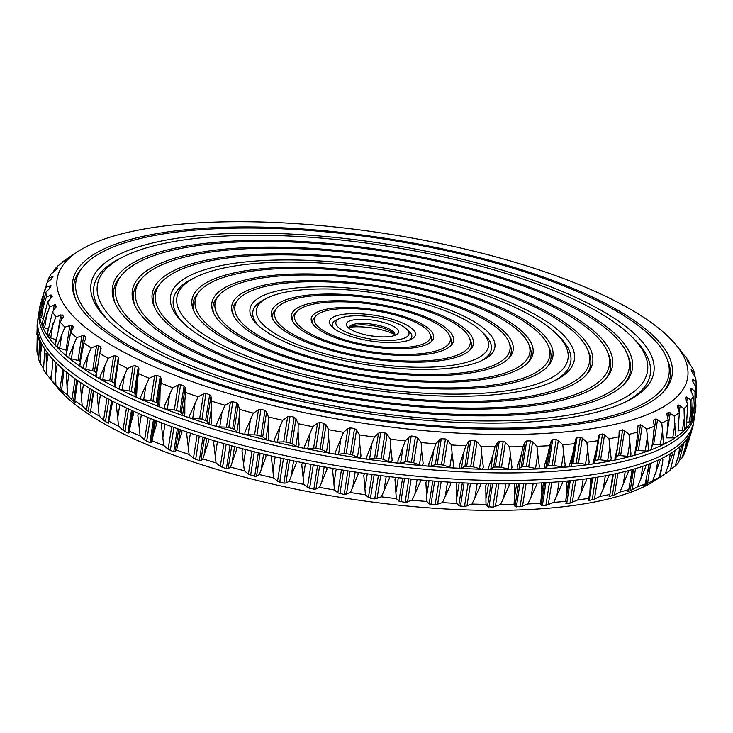 <?xml version="1.0" encoding="UTF-8"?>
<svg xmlns="http://www.w3.org/2000/svg" width="733" height="733" viewBox="0 0 733 733"><rect width="100%" height="100%" fill="white"/><g stroke="black" fill="none" stroke-linecap="round" stroke-linejoin="round"><path stroke-width="1.1" d="M38.831 314.732A331.912 99.257 8.9 0 0 37.988 318.479A331.912 99.257 8.9 0 0 350.548 467.892A331.912 99.257 8.9 0 0 693.821 421.182A331.912 99.257 8.9 0 0 694.169 417.352M693.821 421.182L693.299 424.517A331.912 99.257 -171.1 0 1 350.026 471.227A331.912 99.257 -171.1 0 1 37.465 321.824L37.988 318.479M591.165 478.145L590.459 480.234L589.937 491.44L592.044 478.017L590.074 490.579M586.363 478.823L586.253 480.83L577.824 499.906A328.723 98.304 8.9 0 0 583.376 499.155A328.723 98.304 8.9 0 0 588.81 498.339L589.937 491.44M588.416 500.144L589.195 500.447L588.416 500.144L588.81 498.339M592.722 477.916L589.195 500.447L594.454 499.118L599.96 496.443A328.723 98.304 8.9 0 0 609.929 494.436L612.77 474.333M608.417 475.213L608.262 477.201L599.96 496.443M609.05 496.168L609.618 496.424L609.05 496.168L609.929 494.436M609.957 494.262L609.618 496.424L614.474 494.885L619.944 492.063A328.723 98.304 8.9 0 0 628.795 489.626L632.121 469.615M628.263 470.678L628.071 472.648L619.944 492.063M627.448 491.312L628.795 489.626M627.924 490.716L627.805 491.513L630.169 490.753L637.582 486.804A328.723 98.304 8.9 0 0 645.242 483.954L649.062 464.035M645.727 465.272L645.498 467.214L637.582 486.804M643.437 485.603L645.242 483.954M643.62 485.438L652.727 480.711A328.723 98.304 8.9 0 0 659.132 477.476L662.568 463.283L662.843 459.701L662.568 463.283M660.653 459.041L652.727 480.711M656.869 479.107L659.132 477.476M656.795 479.162L665.243 473.839A328.723 98.304 8.9 0 0 665.619 473.591A328.723 98.304 8.9 0 0 670.329 470.247L675.102 450.502M672.601 453.901L665.243 473.839M682.295 444.436L675.011 466.261A328.723 98.304 8.9 0 0 678.731 462.34L683.944 442.723M670.603 469.404L675.011 466.261M682.341 444.39L682.029 446.15M688.8 436.382L681.947 458.024A328.723 98.304 8.9 0 0 684.265 453.828L689.496 436.043M679.583 459.893L681.947 458.024M688.892 436.236L688.589 437.757M689.854 434.577L689.478 436.144M691.714 430.912L685.914 449.274M36.907 334.532L37.154 328.201M37.31 330.033L36.934 350.548A328.723 98.304 8.9 0 0 37.42 354.46L37.557 331.756M37.594 331.967L37.41 333.121M38.647 356.348L37.42 354.46M39.637 339.26L38.739 359.509A328.723 98.304 8.9 0 0 40.681 364.328L40.48 341.294M40.517 341.376L40.26 343.026M43.494 368.204L40.681 364.328M44.869 349.256L43.504 369.533A328.723 98.304 8.9 0 0 46.857 374.481L46.051 353.224M51.292 374.783L50.604 379.19L46.857 374.481M50.604 379.19L51.163 379.786A328.723 98.304 8.9 0 0 55.891 384.807L55.048 361.745M52.996 359.564L51.163 379.786M63.029 369.23L59.859 389.425L55.891 384.807M59.859 389.425L62.855 392.457L61.627 390.176A328.723 98.304 8.9 0 0 67.693 395.234L66.217 374.132L66.584 372.217M63.945 370.018L61.627 390.176M75.142 378.759L71.852 399.742L67.693 395.234M71.852 399.742L75.371 402.747L74.821 400.612A328.723 98.304 8.9 0 0 82.16 405.651L80.419 384.651L80.822 382.718M75.472 402.115L75.71 402.655M77.625 380.528L74.821 400.612M89.838 388.508L86.467 410.04L82.16 405.651M86.467 410.04L90.48 413.009L91.039 412.936L90.608 410.984A328.723 98.304 8.9 0 0 99.157 415.968L97.187 395.078L97.645 393.145M90.718 411.497L90.48 413.009L91.039 412.936M93.906 390.964L90.608 410.984M107 398.312L103.564 420.238L99.157 415.968M103.564 420.238L108.044 423.143L108.814 423.078L108.86 421.218A328.723 98.304 8.9 0 0 118.535 426.102L116.391 405.331L116.886 403.388M111.563 400.694L108.044 423.143L108.814 423.078M112.653 401.253L108.86 421.218M126.479 408.006L123.007 430.234L118.535 426.102M123.007 430.234L127.899 433.056L128.88 433.001L129.402 431.215A328.723 98.304 8.9 0 0 140.122 435.952L137.841 415.318L138.372 413.366M133.681 411.295L133.736 413.504L130.575 424.325L129.402 431.215M148.112 417.489L144.603 439.937L140.122 435.952M144.603 439.937L149.871 442.659L151.053 442.604L152.043 440.881A328.723 98.304 8.9 0 0 163.716 445.426L161.352 424.938L161.92 422.978M156.807 420.989L156.88 423.198L153.417 434.018L152.043 440.881M171.705 426.643L168.159 449.265L163.716 445.426M168.159 449.265L173.758 451.867L175.132 451.812L176.589 450.135A328.723 98.304 8.9 0 0 189.105 454.442L186.704 434.11L187.3 432.14M181.83 430.253L181.912 432.452L178.156 443.282L176.589 450.135M197.04 435.375L193.475 458.125L189.105 454.442M193.475 458.125L199.339 460.599L200.897 460.526L202.821 458.885A328.723 98.304 8.9 0 0 216.061 462.917L213.669 442.741L214.302 440.771M208.511 439.003L208.603 441.202L202.821 458.885M223.886 443.593L220.303 466.445L216.061 462.917M220.303 466.445L226.387 468.772L228.119 468.68L230.492 467.049A328.723 98.304 8.9 0 0 244.346 470.778L242.009 450.777L242.669 448.788M236.612 447.157L236.704 449.347L230.492 467.049M252.005 451.216L248.414 474.15L244.346 470.778M248.414 474.15L254.663 476.313L256.541 476.193L259.345 474.572A328.723 98.304 8.9 0 0 273.684 477.953L271.467 458.116L272.154 456.128M265.877 454.643L265.969 456.824L259.345 474.572M281.151 458.18L277.55 481.16L273.684 477.953M277.55 481.16L283.9 483.157L285.916 483.001L289.132 481.361A328.723 98.304 8.9 0 0 303.829 484.376L301.767 464.713L302.472 462.715M296.04 461.396L296.141 463.558L289.132 481.361M311.049 464.41L307.448 487.418L303.829 484.376M307.448 487.418L313.834 489.232L315.978 489.048L319.588 487.372A328.723 98.304 8.9 0 0 334.495 489.992L332.645 470.494L333.368 468.488M326.836 467.342L326.927 469.496L319.588 487.372M341.441 469.853L337.831 492.878L334.495 489.992M337.831 492.878L344.208 494.491L350.42 492.549A328.723 98.304 8.9 0 0 365.419 494.738L363.806 475.424L364.548 473.408M357.988 472.446L358.061 474.581L350.42 492.549M372.034 474.453L368.433 497.469L365.419 494.738M368.433 497.469L374.737 498.889L381.352 496.837A328.723 98.304 8.9 0 0 396.306 498.587L394.986 479.437L395.738 477.412M389.196 476.652L389.26 478.768L381.352 496.837M402.573 478.173L398.963 501.17L396.306 498.587M398.963 501.17L405.138 502.38L412.12 500.199A328.723 98.304 8.9 0 0 426.881 501.491L425.9 482.516L426.652 480.481M420.192 479.913L420.238 482.021L412.12 500.199M432.754 480.976L429.162 503.938L426.881 501.491M429.162 503.938L435.145 504.945L442.42 502.609A328.723 98.304 8.9 0 0 456.87 503.424L456.256 484.623L457.007 482.571M450.694 482.213L450.722 484.311L442.42 502.609M462.331 482.845L458.748 505.743L456.87 503.424M458.748 505.743L464.484 506.54L472.006 504.047A328.723 98.304 8.9 0 0 485.997 504.386L485.787 485.741L486.538 483.679M480.417 483.533L480.417 485.603L472.006 504.047M491.018 483.762L487.445 506.576L485.997 504.386M487.445 506.576L492.888 507.163L500.584 504.487A328.723 98.304 8.9 0 0 514.007 504.35L514.557 497.34L514.218 485.851L514.969 483.78M509.105 483.844L509.078 485.906L500.584 504.487M518.561 483.725L515.006 506.421L514.007 504.35M515.006 506.421L520.1 506.805L527.916 503.947A328.723 98.304 8.9 0 0 540.633 503.324L541.375 496.351L541.311 484.962L542.044 482.891M536.483 483.157L536.437 485.2L527.916 503.947M544.711 482.745L541.183 505.294L540.633 503.324M541.183 505.294L545.874 505.477L553.736 502.407A328.723 98.304 8.9 0 0 565.647 501.317L566.582 494.381L566.801 483.084L567.525 481.004M562.321 481.48L562.238 483.505L553.736 502.407M569.22 480.839L565.647 501.317M565.72 503.195L569.981 503.177L577.824 499.906M39.701 307.558L39.179 310.893A331.912 99.257 8.9 0 0 351.739 460.306A331.912 99.257 8.9 0 0 695.012 413.595L695.535 410.26A331.912 99.257 -171.1 0 1 352.261 456.971A331.912 99.257 -171.1 0 1 39.701 307.558A331.912 99.257 -171.1 0 1 41.002 302.363M52.364 381.398L56.588 386.63A319.066 95.409 8.9 0 0 575.451 505.193A319.066 95.409 8.9 0 0 655.275 480.381L665.619 473.591M695.846 403.874A331.912 99.257 -171.1 0 1 695.535 410.26M587.729 450.099L586.858 442.256A328.723 98.304 8.9 0 0 592.411 441.495A328.723 98.304 8.9 0 0 597.844 440.689L596.616 448.834L593.373 461.625L593.428 463.797A331.719 99.193 -171.1 0 1 591.027 464.145A331.719 99.193 -171.1 0 1 588.608 464.484L589.167 462.221L587.729 450.099L585.511 464.273A4.829 1.448 8.9 0 0 588.626 464.42M593.428 463.714A4.829 1.448 8.9 0 0 594.39 463.036A4.829 1.448 8.9 0 0 594.39 463.009L596.616 448.834M619.147 431.554L618.954 436.786A328.723 98.304 8.9 0 1 608.986 438.792L604.514 434.843L602.517 434L599.521 434.513L595.471 460.351A3.216 0.962 8.9 0 0 594.775 460.581M595.471 460.351L598.476 459.838A3.216 0.962 8.9 0 1 600.602 459.848L607.648 460.745A4.829 1.448 8.9 0 0 610.671 460.791M615.033 459.884A4.829 1.448 8.9 0 0 615.711 459.298L617.543 447.551L614.996 457.823L615.033 459.976A331.719 99.193 -171.1 0 1 610.653 460.865L611.175 458.592L609.865 446.58L607.648 460.745M616.187 456.256L618.597 455.688A3.216 0.962 8.9 0 1 620.622 455.624L627.604 456.311A4.829 1.448 8.9 0 0 630.517 456.238M634.393 455.129A4.829 1.448 8.9 0 0 634.824 454.652L636.363 444.839L634.393 455.248A331.719 99.193 -171.1 0 1 630.508 456.32L630.985 454.039L629.83 442.136L627.604 456.311M635.401 450.987L636.446 450.658A3.216 0.962 8.9 0 1 638.361 450.52L645.214 450.987A4.829 1.448 8.9 0 0 647.99 450.804M651.344 449.494A4.829 1.448 8.9 0 0 651.564 449.146L652.81 441.202L651.335 449.641A331.719 99.193 -171.1 0 1 647.972 450.896L648.412 448.605L647.431 436.813L645.214 450.987M676.412 345.445A319.066 95.409 8.9 0 0 387.198 233.845A319.066 95.409 8.9 0 0 77.725 251.694A319.066 95.409 8.9 0 0 195.922 382.965A319.066 95.409 8.9 0 0 587.325 429.336A319.066 95.409 8.9 0 0 676.412 345.445L686.143 357.603A328.723 98.304 8.9 0 1 689.496 362.551L687.307 360.141L687.746 361.342L692.318 367.746A328.723 98.304 8.9 0 1 694.261 372.575L691.695 370.018L691.155 369.771L691.503 371.136L695.58 377.614A328.723 98.304 8.9 0 1 696.066 381.536A328.723 98.304 8.9 0 1 696.112 382.278L693.18 379.575L692.428 379.282L692.373 380.583L695.91 387.125A328.723 98.304 8.9 0 1 695.003 391.569L691.75 388.719L690.798 388.362L690.33 389.608L693.29 396.177A328.723 98.304 8.9 0 1 690.972 400.374L687.417 397.368L686.28 396.947L685.41 398.111L687.756 404.689A328.723 98.304 8.9 0 1 684.036 408.602L678.905 404.955L677.64 406.036L677.695 407.603L679.354 412.597A328.723 98.304 8.9 0 1 674.268 416.188L668.753 412.312L667.112 413.293L666.938 414.832L668.157 419.826A328.723 98.304 8.9 0 1 661.762 423.06L657.556 419.578L653.634 444.583A3.216 0.962 8.9 0 0 652.26 444.674M653.634 444.583L660.305 444.83A4.829 1.448 8.9 0 0 662.916 444.528M665.72 442.989A4.829 1.448 8.9 0 0 665.775 442.833L665.711 443.218A331.719 99.193 -171.1 0 1 662.898 444.638L663.301 442.338L662.522 430.656L660.305 444.83M666.554 437.876L672.747 437.894A4.829 1.448 8.9 0 0 675.175 437.473A36.907 11.032 8.9 0 1 675.166 437.555M677.429 435.127L677.384 436.025A331.719 99.193 -171.1 0 1 675.157 437.601L675.175 437.473M678.162 430.381L682.423 430.244A4.829 1.448 8.9 0 0 684.604 429.712A36.907 11.032 8.9 0 1 684.622 429.85A331.719 99.193 -171.1 0 0 686.262 428.136L687.756 404.689M686.977 422.116L689.249 421.942A4.829 1.448 8.9 0 0 691.164 421.319A36.907 11.032 8.9 0 1 691.228 421.466A331.719 99.193 -171.1 0 0 692.245 419.615L692.383 417.627M692.905 413.11L693.161 413.073A4.829 1.448 8.9 0 0 694.783 412.358A36.907 11.032 8.9 0 1 694.893 412.505A331.719 99.193 -171.1 0 0 695.287 410.553L695.91 387.125M41.286 301.171L47.022 282.856A328.723 98.304 8.9 0 0 46.124 287.309L43.559 294.171L40.104 307.164A36.907 11.032 8.9 0 0 39.949 307.264A331.719 99.193 -171.1 0 1 40.178 306.027L40.782 303.288M40.104 307.164A4.829 1.448 8.9 0 0 41.066 308.199M46.445 296.81L39.985 316.683A36.907 11.032 8.9 0 0 39.866 316.803A331.719 99.193 -171.1 0 1 39.637 314.759L45.922 292.155A328.723 98.304 8.9 0 0 46.445 296.81L51.823 295.005L51.383 297.772M39.985 316.683A4.829 1.448 8.9 0 0 41.524 317.865L43.11 318.534M49.716 306.678L42.835 326.597A36.907 11.032 8.9 0 0 42.761 326.716A331.719 99.193 -171.1 0 1 41.9 324.6L47.764 301.859A328.723 98.304 8.9 0 0 49.716 306.678L55.58 304.8L54.975 308.694M42.835 326.597A4.829 1.448 8.9 0 0 44.667 327.761L48.149 329.053M55.891 316.83L48.625 336.795A36.907 11.032 8.9 0 0 48.589 336.923A331.719 99.193 -171.1 0 1 47.123 334.752L52.538 311.882A328.723 98.304 8.9 0 0 55.891 316.83L62.204 314.851L61.352 320.339M48.625 336.795A4.829 1.448 8.9 0 0 50.733 337.95L56.111 339.718M586.858 442.256L582.387 438.16L580.307 437.234L577.027 437.619L575.79 438.92L574.672 443.667A328.723 98.304 8.9 0 1 562.77 444.757L558.344 440.524L556.2 439.534L552.673 439.782L551.243 441.019L549.658 445.673A328.723 98.304 8.9 0 1 536.941 446.296L532.607 441.935L530.426 440.863L526.679 440.973L525.075 442.155L523.032 446.699A328.723 98.304 8.9 0 1 509.618 446.837L505.413 442.356L503.214 441.22L499.283 441.193L497.515 442.301L495.022 446.736A328.723 98.304 8.9 0 1 481.031 446.397L477.009 441.797L474.81 440.597L470.733 440.432L468.808 441.468L465.895 445.774A328.723 98.304 8.9 0 1 451.455 444.958L447.643 440.267L445.472 439.003L441.284 438.701L439.232 439.663L435.906 443.841A328.723 98.304 8.9 0 1 421.145 442.549L417.59 437.775L415.464 436.447L411.204 436.007L409.032 436.895L405.331 440.927A328.723 98.304 8.9 0 1 390.377 439.186L387.125 434.339L385.063 432.946L380.766 432.388L378.494 433.203L374.444 437.088A328.723 98.304 8.9 0 1 359.445 434.898L356.522 429.987L354.534 428.548L350.246 427.861L347.9 428.603L343.52 432.333A328.723 98.304 8.9 0 1 328.613 429.721L326.048 424.774L324.16 423.289L319.918 422.483L317.517 423.152L312.854 426.725A328.723 98.304 8.9 0 1 298.166 423.711L295.985 418.735L294.226 417.214L290.057 416.289L287.62 416.885L282.709 420.302A328.723 98.304 8.9 0 1 268.379 416.921L266.61 411.928L264.989 410.37L260.939 409.353L258.483 409.875L253.371 413.128A328.723 98.304 8.9 0 1 239.517 409.399L238.179 404.405L236.713 402.829L232.828 401.711L230.373 402.17L225.095 405.267A328.723 98.304 8.9 0 1 211.846 401.235L210.957 396.26L209.665 394.656L205.973 393.456L203.536 393.85L198.139 396.791A328.723 98.304 8.9 0 1 185.623 392.485L185.202 387.537L184.084 385.924L180.611 384.66L178.229 384.99L172.75 387.775A328.723 98.304 8.9 0 1 161.077 383.231L161.123 378.338L160.197 376.716L156.981 375.388L154.663 375.663L149.147 378.301A328.723 98.304 8.9 0 1 138.427 373.564L138.949 368.726L138.225 367.114L135.303 365.73L133.067 365.959L127.569 368.452A328.723 98.304 8.9 0 1 117.885 363.568L118.883 358.813L118.37 357.2L115.759 355.78L113.633 355.963L108.182 358.318A328.723 98.304 8.9 0 1 99.642 353.333L101.108 348.661L100.806 347.066L98.534 345.628L96.527 345.774L91.185 348.001A328.723 98.304 8.9 0 1 83.846 342.952L85.779 338.38L85.697 336.804L83.782 335.357L76.718 337.583A328.723 98.304 8.9 0 1 70.661 332.525L73.034 328.063L73.181 326.515L71.632 325.067L64.916 327.156A328.723 98.304 8.9 0 1 60.188 322.135L55.323 344.785A4.829 1.448 8.9 0 0 55.314 344.84M64.916 327.156L57.641 345.014L57.311 347.323A331.719 99.193 -171.1 0 1 55.241 345.124L56.221 339.049M57.33 347.213A4.829 1.448 8.9 0 0 59.666 348.312L66.016 350.163A3.216 0.962 8.9 0 1 66.886 350.475M70.661 332.525L66.153 355.12A4.829 1.448 8.9 0 0 66.227 355.459M76.718 337.583L69.131 355.523L68.847 357.841A331.719 99.193 -171.1 0 1 66.181 355.615L67.326 347.68M68.856 357.741A4.829 1.448 8.9 0 0 71.394 358.785L78 360.48A3.216 0.962 8.9 0 1 79.732 361.204L80.291 361.616M83.846 342.952L79.677 365.492A4.829 1.448 8.9 0 0 79.897 366.024M91.185 348.001L83.333 366.042L83.086 368.36A331.719 99.193 -171.1 0 1 79.86 366.143L81.134 356.211M83.095 368.278A4.829 1.448 8.9 0 0 85.798 369.249L92.615 370.779A3.216 0.962 8.9 0 1 94.484 371.466L96.27 372.593M95.849 375.598A4.829 1.448 8.9 0 0 95.766 375.791A4.829 1.448 8.9 0 0 96.17 376.505M108.182 358.318L100.109 376.469L99.899 378.796A331.719 99.193 -171.1 0 1 96.142 376.606L99.642 353.333M99.899 378.714A4.829 1.448 8.9 0 0 102.757 379.621L109.712 380.968A3.216 0.962 8.9 0 1 111.709 381.627L114.321 383.038A3.216 0.962 8.9 0 1 114.687 383.277M116.171 373.857L114.293 385.86A4.829 1.448 8.9 0 0 114.275 385.934A4.829 1.448 8.9 0 0 114.916 386.822M127.569 368.452L119.305 386.722L119.131 389.049A331.719 99.193 -171.1 0 1 114.889 386.905L117.885 363.568M119.14 388.976A4.829 1.448 8.9 0 0 122.118 389.809L129.155 390.964A3.216 0.962 8.9 0 1 131.253 391.569L134.176 392.952A3.216 0.962 8.9 0 1 135.028 393.731L135.028 395.893A4.829 1.448 8.9 0 0 135.935 396.883M149.147 378.301L140.754 396.709L140.626 399.027A331.719 99.193 -171.1 0 1 135.917 396.947L136.65 394.895L137.245 381.719L135.028 395.893M140.626 398.963A4.829 1.448 8.9 0 0 143.695 399.714L150.751 400.667A3.216 0.962 8.9 0 1 152.94 401.226L156.147 402.554A3.216 0.962 8.9 0 1 157.201 403.342L157.87 405.578A4.829 1.448 8.9 0 0 159.07 406.586M172.75 387.775L164.265 406.329L164.165 408.647A331.719 99.193 -171.1 0 1 159.043 406.65L159.794 404.589L160.087 391.413L157.87 405.578M164.174 408.583A4.829 1.448 8.9 0 0 167.307 409.252L174.307 409.994A3.216 0.962 8.9 0 1 176.561 410.498L180.034 411.763A3.216 0.962 8.9 0 1 181.28 412.542L182.609 414.851A4.829 1.448 8.9 0 0 184.084 415.868M198.139 396.791L189.618 415.501L189.554 417.81A331.719 99.193 -171.1 0 1 184.065 415.923L184.826 413.843L184.835 400.676L182.609 414.851M189.554 417.755A4.829 1.448 8.9 0 0 192.733 418.332L199.623 418.855A3.216 0.962 8.9 0 1 201.923 419.303L205.616 420.495A3.216 0.962 8.9 0 1 207.045 421.264L209.024 423.61A4.829 1.448 8.9 0 0 210.765 424.618M225.095 405.267L216.592 424.132L216.556 426.45A331.719 99.193 -171.1 0 1 210.738 424.673L211.516 422.593L211.251 409.445L209.024 423.61M216.556 426.395A4.829 1.448 8.9 0 0 219.735 426.881L226.451 427.174A3.216 0.962 8.9 0 1 228.778 427.559L232.663 428.668A3.216 0.962 8.9 0 1 234.267 429.419L236.878 431.792A4.829 1.448 8.9 0 0 238.857 432.782M253.371 413.128L244.932 432.168L244.923 434.467A331.719 99.193 -171.1 0 1 238.839 432.837L239.618 430.738L239.105 417.618L236.878 431.792M244.923 434.422A4.829 1.448 8.9 0 0 248.084 434.806L254.571 434.88A3.216 0.962 8.9 0 1 256.898 435.191L260.939 436.208A3.216 0.962 8.9 0 1 262.689 436.932L265.923 439.305A4.829 1.448 8.9 0 0 268.122 440.267M282.709 420.302L274.38 439.507L274.399 441.807A331.719 99.193 -171.1 0 1 268.104 440.322L268.883 438.215L268.141 425.131L265.923 439.305M274.399 441.761A4.829 1.448 8.9 0 0 277.514 442.045L283.698 441.889A3.216 0.962 8.9 0 1 286.017 442.136L290.176 443.053A3.216 0.962 8.9 0 1 292.064 443.74L295.875 446.095A4.829 1.448 8.9 0 0 298.294 447.02M312.854 426.725L304.681 446.104L304.726 448.394A331.719 99.193 -171.1 0 1 298.276 447.075L299.055 444.949L298.093 431.92L295.875 446.095M304.726 448.349A4.829 1.448 8.9 0 0 307.759 448.532L313.596 448.156A3.216 0.962 8.9 0 1 315.868 448.321L320.119 449.127A3.216 0.962 8.9 0 1 322.126 449.778L326.487 452.096A4.829 1.448 8.9 0 0 329.09 452.976M343.52 432.333L335.558 451.894L335.622 454.176A331.719 99.193 -171.1 0 1 329.071 453.031L329.841 450.887L328.705 437.922L326.487 452.096M335.613 454.121A4.829 1.448 8.9 0 0 338.545 454.203L343.979 453.608A3.216 0.962 8.9 0 1 346.196 453.7L350.484 454.396A3.216 0.962 8.9 0 1 352.6 454.991L357.466 457.245A4.829 1.448 8.9 0 0 360.233 458.079M374.444 437.088L366.72 456.815L366.802 459.087A331.719 99.193 -171.1 0 1 360.215 458.125L360.975 455.972L359.683 443.071L357.466 457.245M366.802 459.041A4.829 1.448 8.9 0 0 369.588 459.023L374.581 458.207A3.216 0.962 8.9 0 1 376.716 458.226L381.013 458.794A3.216 0.962 8.9 0 1 383.212 459.344L388.536 461.515A4.829 1.448 8.9 0 0 391.44 462.285M405.331 440.927L397.9 460.837L397.992 463.1A331.719 99.193 -171.1 0 1 391.431 462.331L392.173 460.159L390.753 447.341L388.536 461.515M397.992 463.045A4.829 1.448 8.9 0 0 400.621 462.926L405.12 461.9A3.216 0.962 8.9 0 1 407.154 461.845L411.415 462.285A3.216 0.962 8.9 0 1 413.678 462.78L419.423 464.85A4.829 1.448 8.9 0 0 422.437 465.547M435.906 443.841L428.814 463.907L428.906 466.161A331.719 99.193 -171.1 0 1 422.428 465.592L423.152 463.412L421.64 450.676L419.423 464.85M428.906 466.106A4.829 1.448 8.9 0 0 431.352 465.886L435.31 464.667A3.216 0.962 8.9 0 1 437.234 464.539L441.422 464.841A3.216 0.962 8.9 0 1 443.731 465.272L449.833 467.223A4.829 1.448 8.9 0 0 452.939 467.846M465.895 445.774L459.17 466.014L459.261 468.25A331.719 99.193 -171.1 0 1 452.921 467.892L453.635 465.702L452.05 453.049L449.833 467.223M459.261 468.195A4.829 1.448 8.9 0 0 461.515 467.883L464.896 466.472A3.216 0.962 8.9 0 1 466.683 466.27L470.76 466.435A3.216 0.962 8.9 0 1 473.087 466.811L479.501 468.616A4.829 1.448 8.9 0 0 482.671 469.157M495.022 446.736L493.034 454.717L488.7 467.132L488.792 469.358A331.719 99.193 -171.1 0 1 482.653 469.202L483.331 466.994L481.718 454.442L479.501 468.616M488.792 469.294A4.829 1.448 8.9 0 0 490.817 468.891L493.593 467.306A3.216 0.962 8.9 0 1 495.233 467.031L499.164 467.058A3.216 0.962 8.9 0 1 501.5 467.361L508.161 469.019A4.829 1.448 8.9 0 0 511.35 469.468M523.032 446.699L521.227 454.735L517.131 467.242L517.223 469.459A331.719 99.193 -171.1 0 1 511.341 469.523L511.991 467.297L510.379 454.845L508.161 469.019M517.223 469.395A4.829 1.448 8.9 0 0 519.01 468.9L521.154 467.159A3.216 0.962 8.9 0 1 522.629 466.811L526.376 466.701A3.216 0.962 8.9 0 1 528.685 466.939L535.539 468.424A4.829 1.448 8.9 0 0 538.737 468.772M549.658 445.673L548.046 453.745L544.225 466.362L544.307 468.561A331.719 99.193 -171.1 0 1 538.718 468.827L539.351 466.591L537.765 454.249L535.539 468.424M544.307 468.488A4.829 1.448 8.9 0 0 545.828 467.92L547.331 466.023A3.216 0.962 8.9 0 1 548.623 465.62L552.16 465.373A3.216 0.962 8.9 0 1 554.423 465.528L561.405 466.829A4.829 1.448 8.9 0 0 564.575 467.086M574.672 443.667L573.252 451.775L569.715 464.484L569.779 466.664A331.719 99.193 -171.1 0 1 564.557 467.15L565.152 464.896L563.622 452.664L561.405 466.829M569.779 466.591A4.829 1.448 8.9 0 0 571.025 465.95L571.868 463.925A3.216 0.962 8.9 0 1 572.977 463.458L576.257 463.073A3.216 0.962 8.9 0 1 578.465 463.164L585.511 464.273M562.77 444.757L563.622 452.664M536.941 446.296L537.765 454.249M509.618 446.837L510.379 454.845M481.031 446.397L481.718 454.442M451.455 444.958L452.05 453.049M421.145 442.549L421.64 450.676M390.377 439.186L390.753 447.341M359.445 434.898L359.683 443.071M328.613 429.721L328.705 437.922M298.166 423.711L298.093 431.92M268.379 416.921L268.141 425.131M239.517 409.399L239.105 417.618M211.846 401.235L211.251 409.445M185.623 392.485L184.835 400.676M161.077 383.231L160.087 391.413M138.427 373.564L137.245 381.719M85.972 337.739L85.779 338.38M72.897 328.311L73.181 326.515L73.034 328.063M60.188 322.135L63.459 316.766M63.175 317.499L63.368 316.28L62.204 314.851M48.964 334.624L48.589 336.923M52.538 311.882L56.377 306.504M56.23 306.935L55.58 304.8M43.174 324.417L42.761 326.716M47.764 301.859L52.18 296.517M52.116 296.718L51.823 295.005M40.324 314.512L39.866 316.803M45.922 292.155L49.89 288.225L50.953 285.558L50.678 287.345M46.124 287.309L50.953 285.558M40.443 304.992L39.949 307.264M47.022 282.856L51.319 279.09L52.996 276.533L52.245 276.588L52.996 276.533M77.725 251.694L67.381 258.483A328.723 98.304 8.9 0 0 62.672 261.828L65.686 260.105L57.989 265.822A328.723 98.304 8.9 0 0 54.269 269.735L57.916 268.021L51.053 274.05A328.723 98.304 8.9 0 0 48.735 278.256L52.245 276.588L51.942 278.503M48.735 278.256L47.086 282.801M57.266 268.901L57.916 268.021M54.269 269.735L53.417 272.19M62.672 261.828L62.397 262.68M689.496 362.551L689.506 363.87M686.986 359.94L687.261 360.444M694.261 372.575L694.353 375.736M691.155 369.771L691.695 370.018L691.512 371.164M696.112 382.278L696.093 397.552M692.428 379.282L693.18 379.575L692.832 381.783M695.003 391.569L694.893 412.505M695.131 410.187L694.783 412.358M693.29 396.177L692.392 417.535M690.972 400.374L691.228 421.466M691.503 419.148L691.164 421.319M684.036 408.602L684.622 429.85M684.943 427.541L684.604 429.712M677.494 406.357L677.512 406.897M679.354 412.597L678.052 431.141M674.268 416.188L675.514 435.292M666.838 413.779L666.893 414.658M668.157 419.826L666.746 436.639M661.762 423.06L662.522 430.656M647.431 436.813L646.607 429.153A328.723 98.304 8.9 0 0 654.276 426.304L653.497 421.328L653.9 419.826L655.916 418.955L657.556 419.578M653.497 421.328L653.9 419.826L653.579 421.841M654.276 426.304L652.81 441.202M646.607 429.153L642.273 425.506L638.361 450.52M629.83 442.136L628.969 434.412A328.723 98.304 8.9 0 0 637.82 431.966L637.518 427.037L638.131 425.571L640.495 424.81L642.273 425.506M637.518 427.037L637.536 426.432M637.82 431.966L636.363 444.839M628.969 434.412L624.543 430.61L620.622 455.624M619.119 431.893L619.944 430.482L622.647 429.84L624.543 430.61M618.954 436.786L617.543 447.551M608.986 438.792L609.865 446.58M597.844 440.689L598.495 435.805M598.476 435.869L599.521 434.513M374.288 336.337A23.172 6.927 8.9 0 0 368.168 335.375M576.743 424.343A303.343 90.709 -171.1 0 1 271.457 400.108A303.343 90.709 -171.1 0 1 75.151 298.166A303.343 90.709 -171.1 0 1 386.474 238.491A303.343 90.709 -171.1 0 1 664.648 390.487A303.343 90.709 -171.1 0 1 576.743 424.343M394.006 334.046A32.444 9.703 8.9 0 0 350.09 327.175M75.765 299.568A301.739 90.232 -171.1 0 1 81.372 268.699L83.333 266.4A300.127 89.747 -171.1 0 1 386.328 239.444A300.127 89.747 -171.1 0 1 666.572 357.731A300.127 89.747 -171.1 0 1 574.58 423.326A300.127 89.747 -171.1 0 1 223.602 385.448A300.127 89.747 -171.1 0 1 83.333 266.4M666.572 357.731L667.736 360.526A301.739 90.232 -171.1 0 1 663.64 391.624M394.629 335.412A23.172 6.927 8.9 0 0 391.559 331.838A23.172 6.927 8.9 0 0 353.095 325.819A23.172 6.927 8.9 0 0 349.082 328.283M394.592 335.485A23.172 6.927 8.9 0 0 394.858 334.734A23.172 6.927 8.9 0 0 373.033 324.298A23.172 6.927 8.9 0 0 349.073 327.559A23.172 6.927 8.9 0 0 349.1 328.366M564.282 418.479A284.844 85.175 -171.1 0 1 108.356 320.532A284.844 85.175 -171.1 0 1 385.613 243.961A284.844 85.175 -171.1 0 1 626.202 401.62A284.844 85.175 -171.1 0 1 564.282 418.479M390.213 336.484A26.388 7.889 8.9 0 0 396.819 334.431A26.388 7.889 8.9 0 0 373.656 320.312A26.388 7.889 8.9 0 0 347.295 326.68A26.388 7.889 8.9 0 0 390.213 336.484M109.684 321.787A281.619 84.213 -171.1 0 1 121.165 257.86L124.418 256.266A278.403 83.25 -171.1 0 1 385.32 245.857A278.403 83.25 -171.1 0 1 630.554 335.522A278.403 83.25 -171.1 0 1 559.948 416.436A278.403 83.25 -171.1 0 1 208.997 372.602A278.403 83.25 -171.1 0 1 124.418 256.266M630.554 335.522L633.156 338.032A281.619 84.213 -171.1 0 1 624.543 402.417M397.368 339.855A37.017 11.068 -171.1 0 1 350.713 334.028A37.017 11.068 -171.1 0 1 339.461 318.562A37.017 11.068 -171.1 0 1 374.151 317.178A37.017 11.068 -171.1 0 1 406.751 329.099A37.017 11.068 -171.1 0 1 397.368 339.855M333.643 328.237A40.233 12.03 -171.1 0 1 336.218 320.156L339.461 318.562M406.751 329.099L409.362 331.609A40.233 12.03 -171.1 0 1 409.344 340.094M549.649 411.579A263.11 78.678 -171.1 0 1 284.853 390.561A263.11 78.678 -171.1 0 1 114.577 302.143A263.11 78.678 -171.1 0 1 384.614 250.374A263.11 78.678 -171.1 0 1 625.89 382.214A263.11 78.678 -171.1 0 1 549.649 411.579M401.702 341.899A43.449 12.992 -171.1 0 1 332.159 326.955A43.449 12.992 -171.1 0 1 374.453 315.272A43.449 12.992 -171.1 0 1 411.149 339.324A43.449 12.992 -171.1 0 1 401.702 341.899M115.2 303.544A261.507 78.202 -171.1 0 1 120.12 276.973L122.081 274.673A259.894 77.716 -171.1 0 1 384.468 251.327A259.894 77.716 -171.1 0 1 627.146 353.764A259.894 77.716 -171.1 0 1 547.478 410.562A259.894 77.716 -171.1 0 1 243.558 377.761A259.894 77.716 -171.1 0 1 122.081 274.673M627.146 353.764L628.309 356.55A261.507 78.202 -171.1 0 1 624.873 383.35M412.001 346.746A58.741 17.565 -171.1 0 1 343.31 339.333A58.741 17.565 -171.1 0 1 315.859 316.033A58.741 17.565 -171.1 0 1 375.159 310.755A58.741 17.565 -171.1 0 1 430.005 333.909A58.741 17.565 -171.1 0 1 412.001 346.746M312.46 323.418A60.344 18.05 -171.1 0 1 313.898 318.333L315.859 316.033M430.005 333.909L431.169 336.694A60.344 18.05 -171.1 0 1 430.986 341.972M536.098 405.202A242.999 72.668 -171.1 0 1 291.542 385.787A242.999 72.668 -171.1 0 1 134.295 304.131A242.999 72.668 -171.1 0 1 383.68 256.321A242.999 72.668 -171.1 0 1 606.521 378.072A242.999 72.668 -171.1 0 1 536.098 405.202M414.163 347.763A61.957 18.527 -171.1 0 1 351.813 342.815A61.957 18.527 -171.1 0 1 311.717 321.998A61.957 18.527 -171.1 0 1 375.305 309.812A61.957 18.527 -171.1 0 1 432.122 340.854A61.957 18.527 -171.1 0 1 414.163 347.763M134.918 305.524A241.386 72.182 -171.1 0 1 139.499 281.106L141.46 278.806A239.783 71.706 -171.1 0 1 383.533 257.274A239.783 71.706 -171.1 0 1 607.428 351.776A239.783 71.706 -171.1 0 1 533.936 404.185A239.783 71.706 -171.1 0 1 253.526 373.922A239.783 71.706 -171.1 0 1 141.46 278.806M607.428 351.776L608.592 354.561A241.386 72.182 -171.1 0 1 605.495 379.218M425.543 353.132A78.852 23.584 -171.1 0 1 333.332 343.172A78.852 23.584 -171.1 0 1 296.48 311.901A78.852 23.584 -171.1 0 1 376.084 304.818A78.852 23.584 -171.1 0 1 449.714 335.897A78.852 23.584 -171.1 0 1 425.543 353.132M292.705 321.421A80.465 24.061 -171.1 0 1 294.519 314.191L296.48 311.901M449.714 335.897L450.887 338.683A80.465 24.061 -171.1 0 1 450.401 346.113M522.556 398.816A222.887 66.648 -171.1 0 1 298.239 381.013A222.887 66.648 -171.1 0 1 154.012 306.11A222.887 66.648 -171.1 0 1 382.754 262.267A222.887 66.648 -171.1 0 1 587.142 373.94A222.887 66.648 -171.1 0 1 522.556 398.816M427.715 354.149A82.069 24.546 -171.1 0 1 345.115 347.589A82.069 24.546 -171.1 0 1 292.009 320.009A82.069 24.546 -171.1 0 1 376.24 303.865A82.069 24.546 -171.1 0 1 451.501 344.986A82.069 24.546 -171.1 0 1 427.715 354.149M154.636 307.512A221.274 66.172 -171.1 0 1 158.878 285.247L160.839 282.947A219.662 65.686 -171.1 0 1 382.599 263.211A219.662 65.686 -171.1 0 1 587.719 349.797A219.662 65.686 -171.1 0 1 520.384 397.799A219.662 65.686 -171.1 0 1 263.504 370.073A219.662 65.686 -171.1 0 1 160.839 282.947M587.719 349.797L588.883 352.582A221.274 66.172 -171.1 0 1 586.116 375.076M439.094 359.509A98.973 29.595 -171.1 0 1 323.363 347.021A98.973 29.595 -171.1 0 1 277.101 307.759A98.973 29.595 -171.1 0 1 377.019 298.872A98.973 29.595 -171.1 0 1 469.432 337.876A98.973 29.595 -171.1 0 1 439.094 359.509M272.969 319.432A100.577 30.08 -171.1 0 1 275.141 310.059L277.101 307.759M469.432 337.876L470.595 340.671A100.577 30.08 -171.1 0 1 469.798 350.255M510.086 392.952A204.379 61.114 -171.1 0 1 182.957 322.676A204.379 61.114 -171.1 0 1 381.893 267.728A204.379 61.114 -171.1 0 1 554.514 380.858A204.379 61.114 -171.1 0 1 510.086 392.952M441.266 360.526A102.189 30.557 -171.1 0 1 338.417 352.362A102.189 30.557 -171.1 0 1 272.291 318.021A102.189 30.557 -171.1 0 1 377.165 297.919A102.189 30.557 -171.1 0 1 470.879 349.119A102.189 30.557 -171.1 0 1 441.266 360.526M184.295 323.931A201.163 60.152 -171.1 0 1 192.852 278.622L196.096 277.028A197.937 59.19 -171.1 0 1 381.6 269.634A197.937 59.19 -171.1 0 1 555.953 333.378A197.937 59.19 -171.1 0 1 505.752 390.909A197.937 59.19 -171.1 0 1 256.229 359.738A197.937 59.19 -171.1 0 1 196.096 277.028M555.953 333.378L558.555 335.897A201.163 60.152 -171.1 0 1 552.856 381.646M451.555 365.382A117.472 35.129 -171.1 0 1 303.471 346.883A117.472 35.129 -171.1 0 1 267.783 297.79A117.472 35.129 -171.1 0 1 377.871 293.402A117.472 35.129 -171.1 0 1 481.352 331.243A117.472 35.129 -171.1 0 1 451.555 365.382M258.923 326.084A120.698 36.091 -171.1 0 1 264.531 299.394L267.783 297.79M481.352 331.243L483.963 333.753A120.698 36.091 -171.1 0 1 481.141 360.883M495.453 386.053A182.654 54.618 -171.1 0 1 311.635 371.466A182.654 54.618 -171.1 0 1 193.439 310.086A182.654 54.618 -171.1 0 1 380.894 274.151A182.654 54.618 -171.1 0 1 548.385 365.666A182.654 54.618 -171.1 0 1 495.453 386.053M455.899 367.425A123.914 37.053 -171.1 0 1 257.558 324.811A123.914 37.053 -171.1 0 1 378.173 291.505A123.914 37.053 -171.1 0 1 482.827 360.095A123.914 37.053 -171.1 0 1 455.899 367.425M194.071 311.488A181.042 54.141 -171.1 0 1 197.635 293.512L199.596 291.221A179.429 53.656 -171.1 0 1 380.739 275.104A179.429 53.656 -171.1 0 1 548.284 345.82A179.429 53.656 -171.1 0 1 493.291 385.036A179.429 53.656 -171.1 0 1 283.46 362.395A179.429 53.656 -171.1 0 1 199.596 291.221M548.284 345.82L549.457 348.606A181.042 54.141 -171.1 0 1 547.349 366.812M466.188 372.272A139.206 41.625 -171.1 0 1 303.407 354.708A139.206 41.625 -171.1 0 1 238.353 299.495A139.206 41.625 -171.1 0 1 378.879 286.988A139.206 41.625 -171.1 0 1 508.858 341.853A139.206 41.625 -171.1 0 1 466.188 372.272M233.515 315.456A140.809 42.111 -171.1 0 1 236.383 301.785L238.353 299.495M508.858 341.853L510.031 344.638A140.809 42.111 -171.1 0 1 508.583 358.529M481.911 379.676A162.534 48.607 -171.1 0 1 318.333 366.692A162.534 48.607 -171.1 0 1 213.147 312.066A162.534 48.607 -171.1 0 1 379.96 280.088A162.534 48.607 -171.1 0 1 529.006 361.534A162.534 48.607 -171.1 0 1 481.911 379.676M468.36 373.289A142.422 42.587 -171.1 0 1 325.031 361.919A142.422 42.587 -171.1 0 1 232.865 314.054A142.422 42.587 -171.1 0 1 379.025 286.035A142.422 42.587 -171.1 0 1 509.627 357.392A142.422 42.587 -171.1 0 1 468.36 373.289M213.789 313.467A160.93 48.121 -171.1 0 1 217.014 297.653L218.975 295.353A159.318 47.645 -171.1 0 1 379.813 281.041A159.318 47.645 -171.1 0 1 528.575 343.841A159.318 47.645 -171.1 0 1 479.739 378.659A159.318 47.645 -171.1 0 1 293.429 358.547A159.318 47.645 -171.1 0 1 218.975 295.353M528.575 343.841L529.739 346.627A160.93 48.121 -171.1 0 1 527.971 362.67M595.718 477.449L592.191 499.943M597.899 477.091L594.454 499.118M605.293 475.809L603.195 489.186M615.775 473.692L612.321 495.783M617.864 473.234L614.474 494.885M625.231 471.466L623.151 484.742M633.541 469.212L630.169 490.753M635.52 468.625L632.212 489.781M642.814 466.289L640.761 479.419M646.524 478.933L645.59 484.898M650.693 463.403L647.486 483.853M657.877 460.351L655.852 473.261M661.496 468.726L660.176 477.137M670.264 453.754L668.294 466.325M679.839 446.718L677.97 458.675M686.464 439.754L684.796 450.374M689.689 435.246L688.708 441.513M38.638 336.346L37.071 346.297M42.047 344.51L40.214 356.201M48.231 353.947L46.28 366.381M57.229 363.916L55.213 376.753M61.709 388.453L61.306 391.01M68.994 374.142L66.941 387.216M76.8 379.941L73.456 401.299M83.425 384.449L81.345 397.68M91.643 389.617L88.207 411.57M100.403 394.702L98.304 408.061M108.933 399.329L105.433 421.722M109.977 413.357L110.133 412.413M119.772 404.808L117.665 418.241M128.532 408.959L124.977 431.673M131.464 410.297L127.899 433.056M132.371 410.709L128.88 433.001M132.682 410.846L130.575 424.325M141.359 414.649L139.243 428.154M150.256 418.36L146.655 441.33M153.472 419.661L149.871 442.659M154.581 420.11L151.053 442.604M155.533 420.485L153.417 434.018M164.98 424.141L162.854 437.683M173.913 427.44L170.285 450.593M177.386 428.686L173.758 451.867M178.678 429.153L175.132 451.812M180.281 429.712L178.156 443.282M190.406 433.185L188.28 446.764M199.294 436.098L195.647 459.399M202.986 437.28L199.339 460.599M204.461 437.748L200.897 460.526M206.706 438.444L204.58 452.05M217.417 441.697L215.282 455.312M226.167 444.244L222.502 467.654M230.052 445.343L226.387 468.772M231.701 445.801L228.119 468.68M234.56 446.599L232.425 460.223M245.766 449.604L243.631 463.238M254.296 451.803L250.613 475.286M258.337 452.811L254.663 476.313M260.133 453.251L256.541 476.193M263.605 454.103L261.47 467.736M275.196 456.833L273.061 470.476M283.424 458.684L279.731 482.232M287.583 459.6L283.9 483.157M289.517 460.012L285.916 483.001M293.566 460.874L291.422 474.526M305.441 463.311L303.306 476.963M313.284 464.841L309.592 488.425M317.536 465.647L313.834 489.232M319.588 466.023L315.978 489.048M324.169 466.866L322.034 480.527M336.227 468.983L334.092 482.644M343.612 470.21L339.92 493.804M347.9 470.898L344.208 494.491M350.062 471.237L346.452 494.262M355.148 472.025L353.013 485.677M367.279 473.793L365.135 487.454M374.132 474.737L370.44 498.33M378.43 475.305L374.737 498.889M380.665 475.589L377.064 498.605M386.227 476.285L384.083 489.946M398.312 477.705L396.168 491.357M404.57 478.383L400.878 501.949M408.831 478.823L405.138 502.38M411.131 479.052L407.53 502.041M417.104 479.629L414.97 493.282M429.043 480.674L426.899 494.326M434.642 481.123L430.958 504.643M438.829 481.434L435.145 504.945M441.174 481.599L437.583 504.542M447.515 482.021L445.38 495.655M459.197 482.69L457.062 496.314M464.081 482.928L460.406 506.375M468.149 483.102L464.484 506.54M470.522 483.194L466.939 506.072M477.183 483.432L475.048 497.047M488.499 483.716L486.364 497.322M492.613 483.78L488.957 507.135M496.543 483.826L492.888 507.163M498.916 483.844L495.343 506.631M505.834 483.862L503.708 497.45M516.683 483.762L514.557 497.34M519.99 483.698L516.353 506.915M523.738 483.606L520.1 506.805M526.092 483.542L522.537 506.201M533.212 483.294L531.086 496.855M543.492 482.809L541.375 496.351M545.957 482.671L542.347 505.724M549.484 482.451L545.874 505.477M551.802 482.296L548.275 504.799M559.068 481.755L556.952 495.27M568.689 480.894L566.582 494.381M570.274 480.729L566.701 503.562M573.554 480.39L569.981 503.177M575.808 480.133L572.317 502.426M583.166 479.245L581.058 492.704M582.387 438.16L578.465 463.164M580.307 437.234L576.257 463.073M577.027 437.619L572.977 463.458M575.79 438.92L571.868 463.925M573.252 451.775L571.025 465.95M558.344 440.524L554.423 465.528M556.2 439.534L552.16 465.373M552.673 439.782L548.623 465.62M551.243 441.019L547.331 466.023M548.046 453.745L545.828 467.92M532.607 441.935L528.685 466.939M530.426 440.863L526.376 466.701M526.679 440.973L522.629 466.811M525.075 442.155L521.154 467.159M521.227 454.735L519.01 468.9M505.413 442.356L501.5 467.361M503.214 441.22L499.164 467.058M499.283 441.193L495.233 467.031M497.515 442.301L493.593 467.306M493.034 454.717L490.817 468.891M477.009 441.797L473.087 466.811M474.81 440.597L470.76 466.435M470.733 440.432L466.683 466.27M468.808 441.468L464.896 466.472M463.732 453.709L461.515 467.883M447.643 440.267L443.731 465.272M445.472 439.003L441.422 464.841M441.284 438.701L437.234 464.539M439.232 439.663L435.31 464.667M433.579 451.711L431.352 465.886M417.59 437.775L413.678 462.78M415.464 436.447L411.415 462.285M411.204 436.007L407.154 461.845M409.032 436.895L405.12 461.9M402.838 448.752L400.621 462.926M387.125 434.339L383.212 459.344M385.063 432.946L381.013 458.794M380.766 432.388L376.716 458.226M378.494 433.203L374.581 458.207M371.814 444.849L369.588 459.023M356.522 429.987L352.6 454.991M354.534 428.548L350.484 454.396M350.246 427.861L346.196 453.7M347.9 428.603L343.979 453.608M340.763 440.029L338.545 454.203M326.048 424.774L322.126 449.778M324.16 423.289L320.119 449.127M319.918 422.483L315.868 448.321M317.517 423.152L313.596 448.156M309.977 434.357L307.759 448.532M295.985 418.735L292.064 443.74M294.226 417.214L290.176 443.053M290.057 416.289L286.017 442.136M287.62 416.885L283.698 441.889M279.731 427.87L277.514 442.045M266.61 411.928L262.689 436.932M264.989 410.37L260.939 436.208M260.939 409.353L256.898 435.191M258.483 409.875L254.571 434.88M250.301 420.632L248.084 434.806M238.179 404.405L234.267 429.419M236.713 402.829L232.663 428.668M232.828 401.711L228.778 427.559M230.373 402.17L226.451 427.174M221.952 412.706L219.735 426.881M210.957 396.26L207.045 421.264M209.665 394.656L205.616 420.495M205.973 393.456L201.923 419.303M203.536 393.85L199.623 418.855M194.951 404.158L192.733 418.332M185.202 387.537L181.28 412.542M184.084 385.924L180.034 411.763M180.611 384.66L176.561 410.498M178.229 384.99L174.307 409.994M169.525 395.078L167.307 409.252M161.123 378.338L157.201 403.342M160.197 376.716L156.147 402.554M156.981 375.388L152.94 401.226M154.663 375.663L150.751 400.667M145.922 385.54L143.695 399.714M138.949 368.726L135.028 393.731M138.225 367.114L134.176 392.952M135.303 365.73L131.253 391.569M133.067 365.959L129.155 390.964M124.335 375.635L122.118 389.809M118.37 357.2L114.321 383.038M115.759 355.78L111.709 381.627M113.633 355.963L109.712 380.968M104.984 365.446L102.757 379.621M100.806 347.066L100.018 352.124M98.534 345.628L94.484 371.466M96.527 345.774L92.615 370.779M88.024 355.074L85.798 369.249M85.697 336.804L85.266 339.59M83.782 335.357L79.732 361.204M81.913 335.467L78 360.48M73.612 344.611L71.394 358.785M71.632 325.067L70.157 334.505M69.928 325.159L66.016 350.163M61.893 334.147L59.666 348.312M60.674 314.915L58.658 327.761M52.95 323.775L50.733 337.95M54.224 304.855L53.28 310.902M46.885 313.596L44.667 327.761M50.659 295.051L49.991 299.348M43.751 303.691L41.524 317.865M50 285.604L49.532 288.582M43.559 294.171L41.845 305.093M696.35 389.544L696.066 391.349M695.388 398.899L693.161 413.073M691.75 388.719L691.228 392.036M690.798 388.362L690.477 390.432M691.466 407.768L689.249 421.942M687.417 397.368L686.674 402.096M686.28 396.947L685.804 399.998M684.64 416.069L682.423 430.244M680.233 405.441L679.189 412.093M678.905 404.955L678.236 409.234M674.965 423.72L672.747 437.894M670.246 412.871L667.516 430.271M668.753 412.312L667.809 418.378M655.916 418.955L653.809 432.369M640.495 424.81L636.446 450.658M638.131 425.571L637.628 428.787M622.647 429.84L618.597 455.688M619.944 430.482L618.927 436.987M604.514 434.843L600.602 459.848M602.517 434L598.476 459.838M596.46 449.824L594.39 463.009M611.634 485.301L613.374 474.205M631.058 478.722L632.497 469.514M648.082 471.356L649.246 463.962M674.369 454.643L674.901 451.235M683.367 445.591L683.605 444.088M44.374 353.04L44.814 350.227M52.19 364.768L52.987 359.665M62.763 376.826L63.835 369.927M75.994 389.031L77.359 380.335M91.781 401.253L93.439 390.689M114.275 385.934L116.336 372.776M95.766 375.791L97.526 364.594M47.407 333.68L47.929 330.336M42.331 322.932L42.551 321.521M696.066 381.536L696.231 384.605M686.345 426.56L686.638 424.673"/></g></svg>
